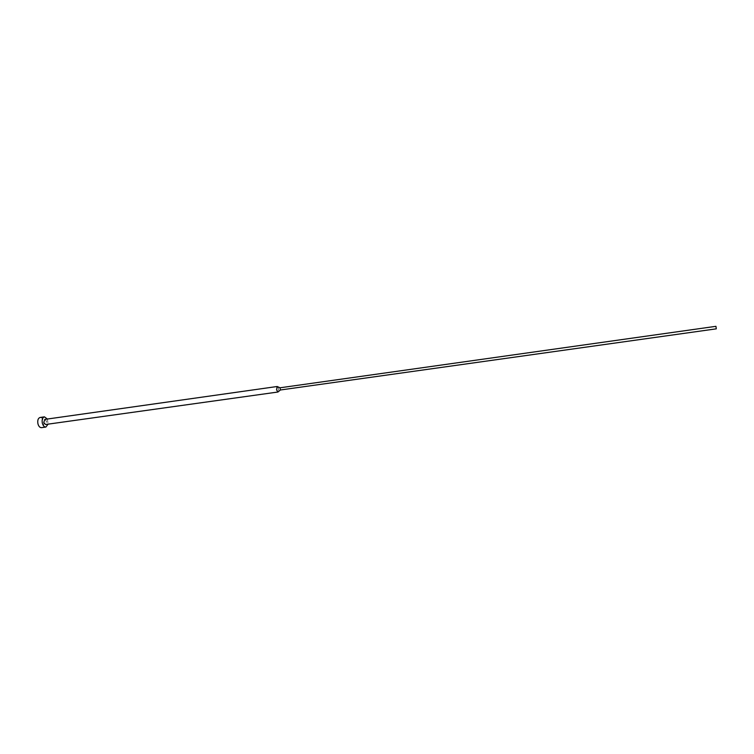 <?xml version="1.0" encoding="UTF-8"?>
<svg xmlns="http://www.w3.org/2000/svg" width="754" height="754" viewBox="0 0 754 754"><rect width="100%" height="100%" fill="white"/><g stroke="black" fill="none" stroke-linecap="round" stroke-linejoin="round"><path stroke-width="0.57" stroke-dasharray="3.77 2.83" d="M47.37 419.036L48.096 424.144M40.056 417.471C41.687 417.452 42.874 418.743 43.619 421.345C44.175 424.832 43.468 426.934 41.489 427.659M277.604 386.698L278.48 388.687L278.311 391.712M44.806 419.394L46.578 421.335L45.523 424.502M280.045 387.792L280.356 389.997M715.942 326.322L716.3 328.838"/><path stroke-width="1.13" d="M48.096 424.144L45.871 427.047C44.26 427.066 43.082 425.774 42.328 423.173C41.772 419.676 42.478 417.565 44.439 416.849L47.37 419.036M45.871 427.047L41.489 427.659C39.868 427.678 38.68 426.387 37.936 423.786C37.38 420.298 38.086 418.197 40.056 417.471L44.439 416.849M278.311 391.712L277.915 392.023L276.567 389.846L277.133 386.51L277.604 386.698M277.915 392.023L45.523 424.502L43.751 422.56L44.806 419.394L277.133 386.51M280.036 387.792L715.942 326.322L716.3 328.838L280.347 389.997L280.045 387.792L277.17 386.51M280.356 389.997L277.943 392.023"/></g></svg>
